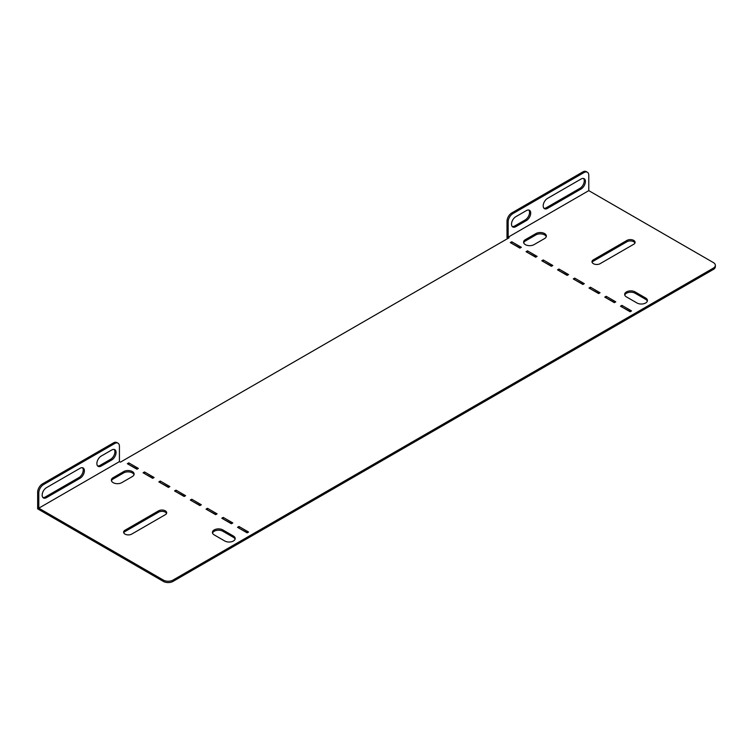 <?xml version="1.0" encoding="UTF-8"?>
<svg xmlns="http://www.w3.org/2000/svg" width="753" height="753" viewBox="0 0 753 753"><rect width="100%" height="100%" fill="white"/><g stroke="black" fill="none" stroke-linecap="round" stroke-linejoin="round"><path stroke-width="1.13" d="M534.018 244.64A6.109 3.53 180 0 1 525.378 244.64A6.109 3.53 180 0 1 523.589 242.146A6.109 3.53 180 0 1 525.378 239.652L535.938 233.562A6.109 3.53 180 0 1 542.593 232.799A6.109 3.53 180 0 1 546.367 236.056A6.109 3.53 180 0 1 544.579 238.55L534.018 244.64M634.948 243.012A4.753 2.739 0 0 0 633.697 241.732A4.753 2.739 0 0 0 626.976 241.732L593.383 261.131A4.753 2.739 0 0 0 592.131 262.402M633.697 240.405A4.753 2.739 180 0 1 635.09 242.344A4.753 2.739 180 0 1 633.697 244.283L600.103 263.682A4.753 2.739 180 0 1 594.926 264.275A4.753 2.739 180 0 1 591.99 261.743A4.753 2.739 180 0 1 593.383 259.794L626.976 240.405A4.753 2.739 180 0 1 633.697 240.405M113.138 482.645A6.109 3.53 0 0 0 121.779 482.645L132.34 476.555A6.109 3.53 0 0 0 134.128 474.061A6.109 3.53 0 0 0 130.354 470.804A6.109 3.53 0 0 0 123.699 471.566L113.138 477.666A6.109 3.53 0 0 0 111.35 480.15A6.109 3.53 0 0 0 113.138 482.645M123.746 532.823A4.753 2.739 180 0 1 124.998 531.552L158.591 512.153A4.753 2.739 180 0 1 165.302 512.153A4.753 2.739 180 0 1 166.554 513.433M165.302 514.704A4.753 2.739 0 0 0 166.695 512.765A4.753 2.739 0 0 0 165.302 510.826A4.753 2.739 0 0 0 158.591 510.826L124.998 530.225A4.753 2.739 0 0 0 123.605 532.164A4.753 2.739 0 0 0 126.532 534.696A4.753 2.739 0 0 0 131.709 534.103L165.302 514.704M507.964 238.409L507.004 237.854L507.004 221.231A6.786 3.916 -60 0 1 511.805 212.92L582.831 171.91A6.786 3.916 -60 0 1 586.22 171.571L587.368 172.239A6.786 3.916 120 0 0 583.98 172.578L582.831 171.91M583.519 178.461A6.109 3.53 -60 0 1 583.763 183.459A6.109 3.53 -60 0 1 579.951 188.316L546.358 207.706A6.109 3.53 -60 0 1 543.93 208.252M528.813 210.049A6.109 3.53 -60 0 1 529.058 215.047A6.109 3.53 -60 0 1 525.236 219.904L514.675 225.994A6.109 3.53 -60 0 1 512.256 226.54M547.506 208.374A6.109 3.53 -60 0 1 544.447 208.675A6.109 3.53 -60 0 1 543.515 203.781A6.109 3.53 -60 0 1 547.506 198.397L581.1 179.007A6.109 3.53 -60 0 1 584.149 178.706A6.109 3.53 -60 0 1 585.09 183.6A6.109 3.53 -60 0 1 581.1 188.975L547.506 208.374L546.358 207.706M511.805 212.92L512.953 213.579L583.98 172.578M512.953 213.579A6.786 3.916 120 0 0 508.153 221.9L507.004 221.231M587.368 172.239A6.786 3.916 120 0 1 588.78 175.345L588.78 190.641L508.153 237.186L508.153 221.9M515.833 226.662A6.109 3.53 -60 0 1 512.774 226.964A6.109 3.53 -60 0 1 511.842 222.069A6.109 3.53 -60 0 1 515.833 216.685L526.394 210.586A6.109 3.53 -60 0 1 529.444 210.285A6.109 3.53 -60 0 1 530.376 215.179A6.109 3.53 -60 0 1 526.394 220.563L515.833 226.662L514.675 225.994M508.153 237.186L509.113 237.741L120.386 462.173L119.426 461.617L38.798 508.171L163.382 580.092A6.786 3.916 0 0 0 172.983 580.092L713.364 268.115A6.786 3.916 0 0 0 715.35 265.338A6.786 3.916 0 0 0 713.364 262.571L588.78 190.641M523.702 242.814A6.109 3.53 180 0 1 525.378 240.988L535.938 234.889A6.109 3.53 180 0 1 542.047 234.014A6.109 3.53 180 0 1 546.254 236.715M527.204 252.349L535.938 257.055M558.688 270.525L567.423 275.231M590.173 288.7L598.908 293.406M621.649 306.876L630.383 311.582M247.417 532.691L238.682 527.975M231.679 523.599L222.944 518.892M215.932 514.515L207.197 509.8M200.194 505.423L191.46 500.717M184.457 496.34L175.722 491.624M168.71 487.247L159.975 482.541M172.983 580.092L172.983 581.429L713.364 269.442L713.364 268.115M172.983 581.429A6.786 3.916 180 0 1 163.382 581.429L163.382 580.092M119.426 461.617L119.426 446.322A6.786 3.916 120 0 0 118.023 443.216A6.786 3.916 120 0 0 114.625 443.555L43.599 484.555A6.786 3.916 120 0 0 38.798 492.876L37.65 492.208L37.65 508.83L163.382 581.429M715.35 265.338L715.35 266.666A6.786 3.916 180 0 1 713.364 269.442M137.234 469.072L128.499 464.366M152.972 478.164L144.237 473.449M511.466 243.257L520.201 247.972M605.911 297.783L614.646 302.499M574.426 279.608L583.161 284.323M542.951 261.432L551.676 266.148M134.015 474.729A6.109 3.53 0 0 0 129.808 472.018A6.109 3.53 0 0 0 123.699 472.893L113.138 478.993A6.109 3.53 0 0 0 111.463 480.819M235.087 539.176A6.109 3.53 0 0 0 233.402 537.341L222.85 531.251A6.109 3.53 0 0 0 216.732 530.366A6.109 3.53 0 0 0 212.525 533.077M624.774 295.072A6.109 3.53 180 0 1 628.981 292.362A6.109 3.53 180 0 1 635.09 293.237L645.65 299.336A6.109 3.53 180 0 1 647.326 301.162M537.096 256.387L535.656 257.225L526.055 251.681L527.495 250.853L537.096 256.387M552.834 265.48L551.394 266.308L541.793 260.764L543.233 259.936L552.834 265.48M568.571 274.563L567.131 275.4L557.54 269.856L558.971 269.028L568.571 274.563M584.319 283.655L582.878 284.483L573.278 278.949L574.718 278.111L584.319 283.655M600.056 292.738L598.616 293.576L589.015 288.032L590.456 287.204L600.056 292.738M615.794 301.831L614.354 302.659L604.763 297.124L606.203 296.287L615.794 301.831M631.541 310.923L630.101 311.751L620.5 306.207L621.94 305.379L631.541 310.923M521.349 247.304L519.909 248.132L510.308 242.588L511.748 241.76L521.349 247.304M248.575 532.023L238.974 526.479L237.534 527.316L247.135 532.851L248.575 532.023M232.828 522.94L223.227 517.396L221.787 518.224L231.387 523.768L232.828 522.94M217.09 513.847L207.489 508.303L206.049 509.141L215.65 514.675L217.09 513.847M201.343 504.755L191.751 499.22L190.311 500.048L199.903 505.592L201.343 504.755M185.605 495.672L176.004 490.128L174.564 490.965L184.165 496.5L185.605 495.672M169.867 486.579L160.267 481.045L158.827 481.873L168.427 487.417L169.867 486.579M138.383 468.404L128.782 462.869L127.342 463.697L136.942 469.241L138.383 468.404M154.12 477.496L144.529 471.952L143.089 472.78L152.68 478.324L154.12 477.496M222.85 529.914A6.109 3.53 0 0 0 216.186 529.152A6.109 3.53 0 0 0 212.421 532.409A6.109 3.53 0 0 0 214.21 534.903L224.771 541.002A6.109 3.53 0 0 0 231.425 541.765A6.109 3.53 0 0 0 235.19 538.508A6.109 3.53 0 0 0 233.402 536.014L222.85 529.914L222.85 531.251M637.01 302.998L626.449 296.898A6.109 3.53 180 0 1 624.661 294.404A6.109 3.53 180 0 1 628.435 291.147A6.109 3.53 180 0 1 635.09 291.91L645.65 298.009A6.109 3.53 180 0 1 647.439 300.503A6.109 3.53 180 0 1 643.664 303.76A6.109 3.53 180 0 1 637.01 302.998M238.974 527.815L238.974 526.479M223.227 518.723L223.227 517.396M207.489 509.64L207.489 508.303M191.751 500.547L191.751 499.22M176.004 491.464L176.004 490.128M160.267 482.372L160.267 481.045M128.782 464.196L128.782 462.869M144.529 473.279L144.529 471.952M511.748 243.087L511.748 241.76M621.94 306.706L621.94 305.379M606.203 297.623L606.203 296.287M590.456 288.531L590.456 287.204M574.718 279.448L574.718 278.111M558.971 270.355L558.971 269.028M543.233 261.263L543.233 259.936M527.495 252.18L527.495 250.853M38.798 492.876L38.798 508.171M97.617 465.928A6.109 3.53 120 0 0 100.036 465.382L110.597 459.292A6.109 3.53 120 0 0 114.409 454.436A6.109 3.53 120 0 0 114.174 449.437M42.902 497.517A6.109 3.53 120 0 0 45.331 496.971L78.924 477.581A6.109 3.53 120 0 0 82.736 472.724A6.109 3.53 120 0 0 82.501 467.726M114.625 443.555L113.477 442.886L42.45 483.897L43.599 484.555M113.477 442.886A6.786 3.916 -60 0 1 116.866 442.557L118.023 443.216M37.65 492.208A6.786 3.916 -60 0 1 42.45 483.897M111.745 449.983L101.194 456.073A6.109 3.53 120 0 0 97.203 461.457A6.109 3.53 120 0 0 98.135 466.352A6.109 3.53 120 0 0 101.194 466.051L111.745 459.961A6.109 3.53 120 0 0 115.736 454.577A6.109 3.53 120 0 0 114.804 449.682A6.109 3.53 120 0 0 111.745 449.983M80.072 468.272L46.479 487.662A6.109 3.53 120 0 0 42.488 493.046A6.109 3.53 120 0 0 43.429 497.94A6.109 3.53 120 0 0 46.479 497.639L80.072 478.24A6.109 3.53 120 0 0 84.063 472.856A6.109 3.53 120 0 0 83.131 467.961A6.109 3.53 120 0 0 80.072 468.272M124.998 530.225L124.998 531.552M158.591 510.826L158.591 512.153M123.699 472.893L123.699 471.566M113.138 478.993L113.138 477.666M233.402 537.341L233.402 536.014M626.976 240.405L626.976 241.732M593.383 259.794L593.383 261.131M525.378 240.988L525.378 239.652M535.938 234.889L535.938 233.562M635.09 293.237L635.09 291.91M645.65 299.336L645.65 298.009M78.924 477.581L80.072 478.24M45.331 496.971L46.479 497.639M110.597 459.292L111.745 459.961M100.036 465.382L101.194 466.051M579.951 188.316L581.1 188.975M525.236 219.904L526.394 220.563"/></g></svg>

